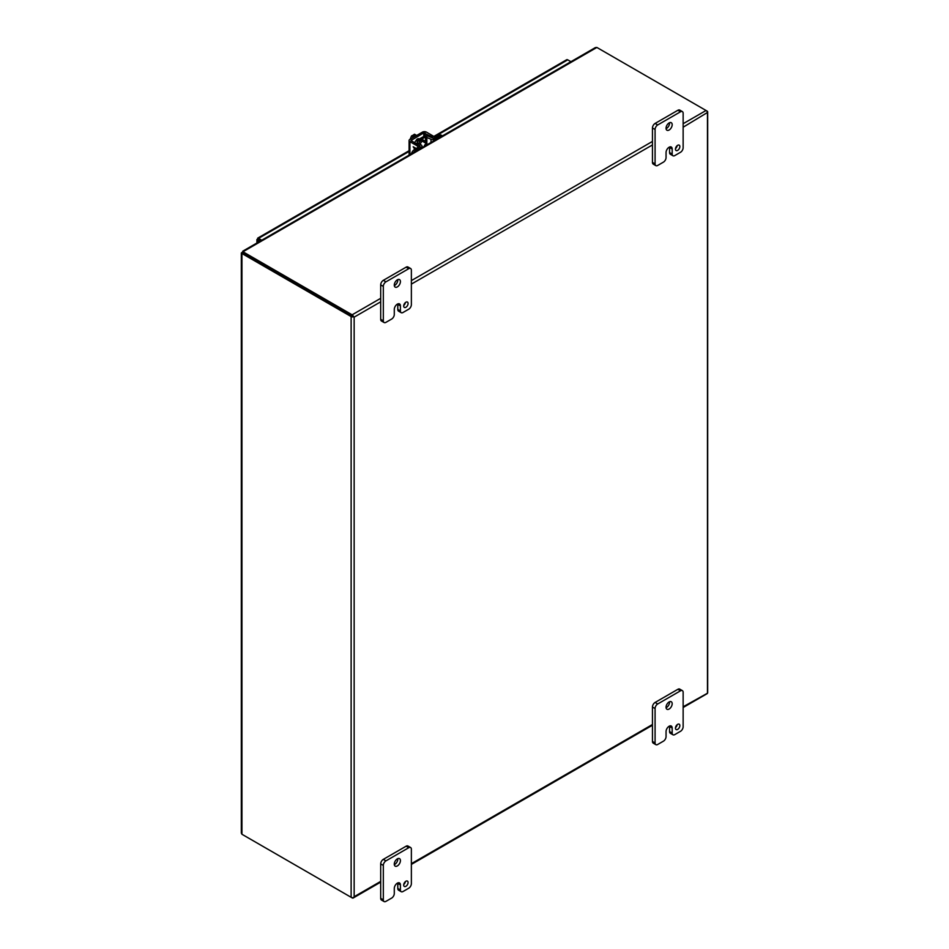 <?xml version="1.0" encoding="UTF-8"?>
<svg xmlns="http://www.w3.org/2000/svg" width="949" height="949" viewBox="0 0 949 949"><rect width="100%" height="100%" fill="white"/><g stroke="black" fill="none" stroke-linecap="round" stroke-linejoin="round"><path stroke-width="1.42" d="M420.182 144.331A3.867 2.23 -60 0 1 424.618 140.82A3.867 2.23 -60 0 1 425.413 142.599A3.867 2.23 -60 0 1 425.401 142.955M418.853 143.536A3.867 2.23 -60 0 1 423.278 140.061L424.618 140.82M421.119 148.186L421.119 147.214L415.899 150.227A4.959 2.859 120 0 0 413.622 152.516M421.119 147.214A2.835 1.637 0 0 0 421.949 146.051A2.835 1.637 0 0 0 421.154 144.912L417.169 142.528L417.18 141.757L425.508 136.953L430.976 139.242A2.835 1.637 0 0 0 434.95 139.23L440.17 136.217A4.959 2.859 -60 0 1 442.459 135.873L441.321 135.197A4.959 2.859 120 0 0 438.841 135.446L433.622 138.459L428.153 136.158A2.835 1.637 0 0 0 424.179 136.181L415.852 140.986A2.835 1.637 0 0 0 415.021 142.148A2.835 1.637 0 0 0 415.816 143.287L420.063 146.051L414.571 149.456A4.959 2.859 120 0 0 411.32 153.845M259.718 241.378L257.535 240.121L257.535 238.946L258.543 238.365L261.734 240.204M257.535 242.636L257.535 238.946L409.09 151.437M570.93 61.697L567.739 59.846A2.147 1.234 -120 0 0 566.672 59.74L433.776 136.466M257.535 238.946L258.543 239.528L258.543 238.365M258.543 239.528L260.726 240.797L258.543 239.528L257.535 240.121M352.138 315.981L242.956 252.944L352.138 315.981M683.138 127.213L707.468 112.48L707.468 693.221L683.138 706.791M353.147 316.563L354.155 317.144L380.691 301.818M242.956 834.847L352.138 897.884A2.147 1.234 60 0 0 353.206 897.991A2.147 1.234 60 0 0 353.574 897.54L354.155 896.722L353.562 897.54A2.147 1.234 180 0 1 351.13 897.303L241.948 834.266L241.319 833.068L241.319 252.98M683.138 707.515L707.112 693.672A2.147 1.234 60 0 0 707.468 693.221A2.147 1.234 0 0 0 707.681 692.687L707.681 111.946A2.147 1.234 0 0 1 707.468 112.48L707.468 112.48A2.147 1.234 -120 0 0 706.044 110.487L596.862 47.45L242.956 251.77L242.956 253.015M351.13 897.303L351.13 316.563A2.147 1.234 180 0 0 353.562 316.8A2.147 1.234 -120 0 0 352.138 314.807L242.956 251.77M351.13 316.563L241.948 253.525L242.956 252.944M707.681 111.946A2.147 1.234 0 0 0 707.052 111.069L706.044 110.487L683.138 123.714M243.561 251.948L242.73 251.2L595.355 47.592L596.862 47.45M241.948 253.525L241.948 252.434L242.861 252.968L241.948 252.434L241.948 834.266M242.956 252.41L242.007 252.434M675.522 148.519A3.096 1.791 120 0 0 677.171 145.66M675.463 149.112A3.096 1.791 120 0 0 676.115 150.535A3.096 1.791 120 0 0 678.499 149.705A3.096 1.791 120 0 0 679.852 146.585A3.096 1.791 120 0 0 679.211 145.161A3.096 1.791 120 0 0 676.815 145.992A3.096 1.791 120 0 0 675.463 149.112M666.068 128.696A4.342 2.503 120 0 0 669.555 123.18A4.342 2.503 120 0 0 669.531 122.718M666.044 128.234A4.342 2.503 120 0 0 666.945 130.227A4.342 2.503 120 0 0 670.291 129.064A4.342 2.503 120 0 0 672.177 124.687A4.342 2.503 120 0 0 671.287 122.706A4.342 2.503 120 0 0 667.942 123.868A4.342 2.503 120 0 0 666.044 128.234M666.056 157.581A3.725 2.147 -60 0 1 663.422 162.137L657.716 165.434A3.725 2.147 -60 0 1 655.854 165.624A3.725 2.147 -60 0 1 655.083 163.916L655.083 129.503A3.725 2.147 -60 0 1 657.716 124.948L680.504 111.78A3.725 2.147 -60 0 1 682.367 111.602A3.725 2.147 -60 0 1 683.138 113.299L683.138 147.724A3.725 2.147 -60 0 1 680.504 152.279L674.81 155.565A3.725 2.147 -60 0 1 672.948 155.755A3.725 2.147 -60 0 1 672.177 154.046L672.177 148.993A4.33 2.491 120 0 0 671.275 147.012A4.33 2.491 120 0 0 669.116 147.225A4.33 2.491 120 0 0 666.056 152.528L666.056 157.581M672.177 148.993L669.555 147.475A4.33 2.491 120 0 0 669.531 147.024M669.555 147.475L669.555 152.54A3.725 2.147 120 0 0 670.326 154.236L672.948 155.755M682.367 111.602L679.745 110.084A3.725 2.147 120 0 0 677.883 110.274L680.504 111.78M657.716 124.948L655.095 123.429L677.883 110.274M655.095 123.429A3.725 2.147 120 0 0 652.461 127.985L655.083 129.503M655.083 163.916L652.461 162.398L652.461 127.985M652.461 162.398A3.725 2.147 120 0 0 653.232 164.106L655.854 165.624M403.752 305.424A3.096 1.791 120 0 0 405.413 302.565M403.705 306.017A3.096 1.791 120 0 0 404.345 307.429A3.096 1.791 120 0 0 406.73 306.598A3.096 1.791 120 0 0 408.082 303.49A3.096 1.791 120 0 0 407.441 302.067A3.096 1.791 120 0 0 405.057 302.897A3.096 1.791 120 0 0 403.705 306.017M394.309 285.602A4.342 2.503 120 0 0 397.797 280.074A4.342 2.503 120 0 0 397.761 279.611M394.274 285.139A4.342 2.503 120 0 0 395.175 287.12A4.342 2.503 120 0 0 398.521 285.957A4.342 2.503 120 0 0 400.419 281.592A4.342 2.503 120 0 0 399.517 279.611A4.342 2.503 120 0 0 396.172 280.774A4.342 2.503 120 0 0 394.274 285.139M394.286 314.487A3.725 2.147 -60 0 1 391.664 319.042L385.946 322.34A3.725 2.147 -60 0 1 384.096 322.518A3.725 2.147 -60 0 1 383.325 320.821L383.325 286.396A3.725 2.147 -60 0 1 385.946 281.841L408.746 268.686A3.725 2.147 -60 0 1 410.609 268.508A3.725 2.147 -60 0 1 411.368 270.204L411.368 304.629A3.725 2.147 -60 0 1 408.746 309.184L403.04 312.47A3.725 2.147 -60 0 1 401.178 312.66A3.725 2.147 -60 0 1 400.407 310.952L400.407 305.886A4.33 2.491 120 0 0 399.517 303.905A4.33 2.491 120 0 0 397.358 304.131A4.33 2.491 120 0 0 394.286 309.421L394.286 314.487M400.407 305.886L397.785 304.38A4.33 2.491 120 0 0 397.761 303.917M397.785 304.38L397.785 309.433A3.725 2.147 120 0 0 398.556 311.142L401.178 312.66M410.609 268.508L407.975 266.989A3.725 2.147 120 0 0 406.125 267.167L408.746 268.686M385.946 281.841L383.325 280.335L406.125 267.167M383.325 280.335A3.725 2.147 120 0 0 380.691 284.89L383.325 286.396M383.325 320.821L380.691 319.303L380.691 284.89M380.691 319.303A3.725 2.147 120 0 0 381.462 321.011L384.096 322.518M675.522 727.551A3.096 1.791 120 0 0 677.171 724.692M675.463 728.144A3.096 1.791 120 0 0 676.115 729.556A3.096 1.791 120 0 0 678.499 728.725A3.096 1.791 120 0 0 679.852 725.605A3.096 1.791 120 0 0 679.211 724.194A3.096 1.791 120 0 0 676.815 725.024A3.096 1.791 120 0 0 675.463 728.144M666.068 707.729A4.342 2.503 120 0 0 669.555 702.201A4.342 2.503 120 0 0 669.531 701.738M666.044 707.266A4.342 2.503 120 0 0 666.945 709.247A4.342 2.503 120 0 0 670.291 708.084A4.342 2.503 120 0 0 672.177 703.719A4.342 2.503 120 0 0 671.287 701.738A4.342 2.503 120 0 0 667.942 702.901A4.342 2.503 120 0 0 666.044 707.266M666.056 736.614A3.725 2.147 -60 0 1 663.422 741.169L657.716 744.467A3.725 2.147 -60 0 1 655.854 744.645A3.725 2.147 -60 0 1 655.083 742.948L655.083 708.523A3.725 2.147 -60 0 1 657.716 703.968L680.504 690.813A3.725 2.147 -60 0 1 682.367 690.623A3.725 2.147 -60 0 1 683.138 692.331L683.138 726.744A3.725 2.147 -60 0 1 680.504 731.299L674.81 734.597A3.725 2.147 -60 0 1 672.948 734.775A3.725 2.147 -60 0 1 672.177 733.079L672.177 728.013A4.33 2.491 120 0 0 671.275 726.032A4.33 2.491 120 0 0 669.116 726.246L669.116 726.258A4.33 2.491 120 0 0 666.056 731.549L666.056 736.614M672.177 728.013L669.555 726.507A4.33 2.491 120 0 0 669.531 726.044M669.555 726.507L669.555 731.56A3.725 2.147 120 0 0 670.326 733.269L672.948 734.775M682.367 690.623L679.745 689.116A3.725 2.147 120 0 0 677.883 689.294L680.504 690.813M657.716 703.968L655.095 702.462L677.883 689.294M655.095 702.462A3.725 2.147 120 0 0 652.461 707.017L655.083 708.523M655.083 742.948L652.461 741.43L652.461 707.017M652.461 741.43A3.725 2.147 120 0 0 653.232 743.138L655.854 744.645M403.752 884.456A3.096 1.791 120 0 0 405.413 881.585M403.705 885.037A3.096 1.791 120 0 0 404.345 886.461A3.096 1.791 120 0 0 406.73 885.631A3.096 1.791 120 0 0 408.082 882.511A3.096 1.791 120 0 0 407.441 881.099A3.096 1.791 120 0 0 405.057 881.929A3.096 1.791 120 0 0 403.705 885.037M394.309 864.634A4.342 2.503 120 0 0 397.797 859.106A4.342 2.503 120 0 0 397.761 858.643M394.274 864.159A4.342 2.503 120 0 0 395.175 866.152A4.342 2.503 120 0 0 398.521 864.99A4.342 2.503 120 0 0 400.419 860.624A4.342 2.503 120 0 0 399.517 858.631A4.342 2.503 120 0 0 396.172 859.794A4.342 2.503 120 0 0 394.274 864.159M394.286 893.519A3.725 2.147 -60 0 1 391.664 898.074L385.946 901.36A3.725 2.147 -60 0 1 384.096 901.55A3.725 2.147 -60 0 1 383.325 899.842L383.325 865.429A3.725 2.147 -60 0 1 385.946 860.873L408.746 847.718A3.725 2.147 -60 0 1 410.609 847.528A3.725 2.147 -60 0 1 411.368 849.236L411.368 883.649A3.725 2.147 -60 0 1 408.746 888.205L403.04 891.502A3.725 2.147 -60 0 1 401.178 891.68A3.725 2.147 -60 0 1 400.407 889.984L400.407 884.919A4.33 2.491 120 0 0 399.517 882.938A4.33 2.491 120 0 0 397.358 883.151A4.33 2.491 120 0 0 394.286 888.454L394.286 893.519M400.407 884.919L397.785 883.4A4.33 2.491 120 0 0 397.761 882.95M397.785 883.4L397.785 888.466A3.725 2.147 120 0 0 398.556 890.174L401.178 891.68M410.609 847.528L407.975 846.022A3.725 2.147 120 0 0 406.125 846.2L408.746 847.718M385.946 860.873L383.325 859.355L406.125 846.2M383.325 859.355A3.725 2.147 120 0 0 380.691 863.91L383.325 865.429M383.325 899.842L380.691 898.335L380.691 863.91M380.691 898.335A3.725 2.147 120 0 0 381.462 900.032L384.096 901.55M424.156 146.431A2.42 1.4 -60 0 1 425.816 144.011A2.42 1.4 -60 0 1 427.026 143.892A2.42 1.4 -60 0 1 427.465 144.521M416.67 135.458L414.535 134.224L413.479 134.829L414.82 135.6L413.859 136.158L412.53 135.387L411.475 135.992L413.61 137.225M410.17 139.206L411.475 135.992M414.049 136.051L413.479 134.829M416.314 135.66A4.959 2.859 120 0 0 415.543 136.004A4.959 2.859 120 0 0 414.784 136.549M415.816 141.01A2.788 1.613 -60 0 1 417.513 138.91A2.788 1.613 -60 0 1 418.9 138.779A2.788 1.613 -60 0 1 419.209 139.052M409.921 154.651L409.921 141.662A2.835 1.637 0 0 1 409.09 140.511A2.835 1.637 0 0 1 409.921 139.349L422.435 132.125A2.835 1.637 180 0 1 426.445 132.125L433.207 136.039A2.479 1.435 -120 0 1 434.689 137.842M419.505 146.609A2.479 1.435 -120 0 0 418.023 144.806L410.976 140.511L423.764 132.896L431.878 136.81A2.479 1.435 60 0 1 433.337 138.566M409.921 141.662L416.694 145.577A2.479 1.435 60 0 1 418.177 147.368M413.195 146.739L414.772 149.337L413.183 146.739L416.231 148.495M413.894 147.629L415.472 148.53L413.883 147.629L415.01 149.207M415.899 150.227L414.571 149.456M440.17 136.217L438.841 135.446M430.976 139.242L430.976 142.492M434.95 140.203L434.95 139.23M426.848 136.941L426.848 143.785M425.508 143.014L425.508 136.953M417.18 141.757L417.18 142.54M419.802 146.431L419.802 145.672M434.191 136.953L567.739 59.846M352.138 314.807L380.691 298.318M411.368 280.607L652.461 141.425M411.368 284.107L652.461 144.924M380.691 881.396L354.155 896.722L354.155 317.144M652.461 724.502L411.368 863.685M669.555 152.54L672.177 154.046M397.785 309.433L400.407 310.952M669.555 731.56L672.177 733.079M397.785 888.466L400.407 889.984M431.878 136.81L433.207 136.039M416.694 145.577L418.023 144.806M425.105 132.896L425.105 135.826M423.764 136.419L423.764 132.896M411.261 140.891L411.261 140.12M421.949 147.712L421.949 146.051M415.021 143.062L415.021 142.148M257.725 238.116L409.09 150.713M256.906 243.003L256.906 239.528M242.73 251.2L242.956 252.292M353.206 897.991L380.691 882.119M411.368 864.409L652.461 725.226M418.034 138.696L418.924 139.218M422.376 141.211L427.026 143.892M421.949 146.549L422.957 147.131M409.09 140.511L409.09 155.126"/></g></svg>
